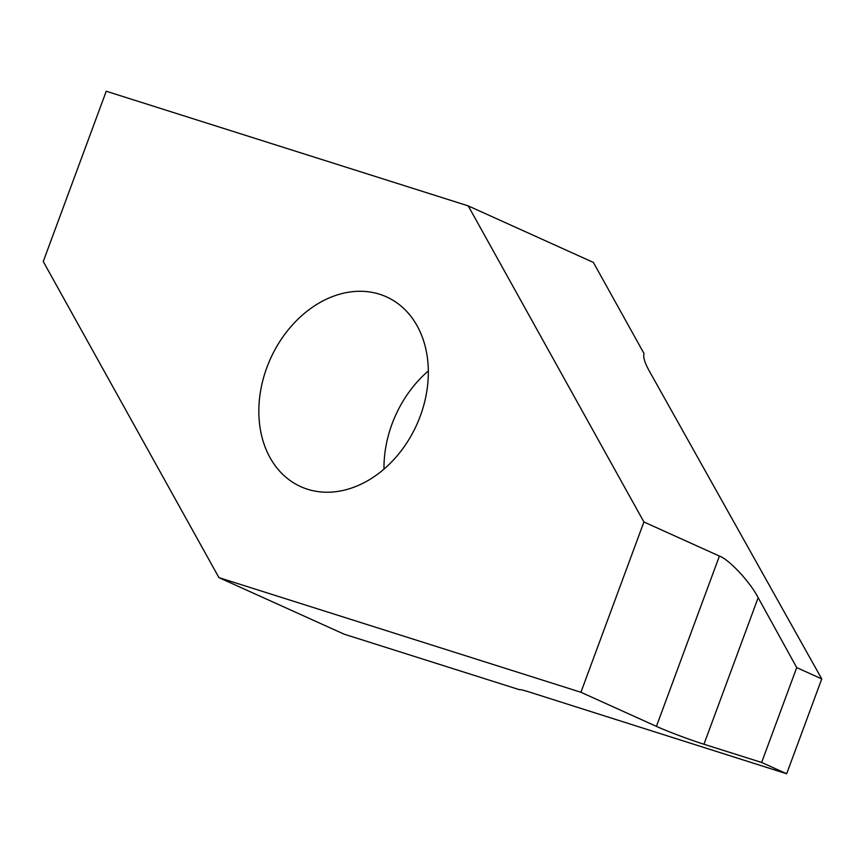 <?xml version="1.0" encoding="UTF-8"?>
<svg xmlns="http://www.w3.org/2000/svg" width="865" height="865" viewBox="0 0 865 865"><rect width="100%" height="100%" fill="white"/><g stroke="black" fill="none" stroke-linecap="round" stroke-linejoin="round"><path stroke-width="1.3" d="M307.518 489.244A104.124 80.229 -65.7 0 0 418.574 420.444A104.124 80.229 -65.7 0 0 386.45 296.857A104.124 80.229 -65.7 0 0 379.649 294.262A104.124 80.229 -65.7 0 0 268.604 363.062A104.124 80.229 -65.7 0 0 300.717 486.638A104.124 80.229 -65.7 0 0 307.518 489.244M821.75 678.917L796.719 667.607L758.01 597.412C750.16 582.037 728.936 559.309 719.41 556.076L643.917 521.973L580.923 692.27L218.931 577.615L344.075 634.153L519.627 689.751A28.729 1.654 -159.7 0 1 530.061 692.26L786.663 773.764L821.75 678.917L649.053 370.566C644.717 362.684 643.041 356.996 644.003 353.504L593.379 262.419L468.235 205.892L643.917 521.973M719.41 556.076L656.416 726.373A35.908 2.076 -159.7 0 0 703.721 744.17A35.908 2.076 -159.7 0 0 703.948 744.246L758.162 597.693M796.719 667.607L761.633 762.465L786.663 773.764M761.633 762.465L703.948 744.246M218.931 577.615L43.25 261.533L106.244 91.236L468.235 205.892M656.416 726.373L580.923 692.27M428.337 370.934A104.124 80.229 -65.7 0 0 383.984 469.111"/></g></svg>

